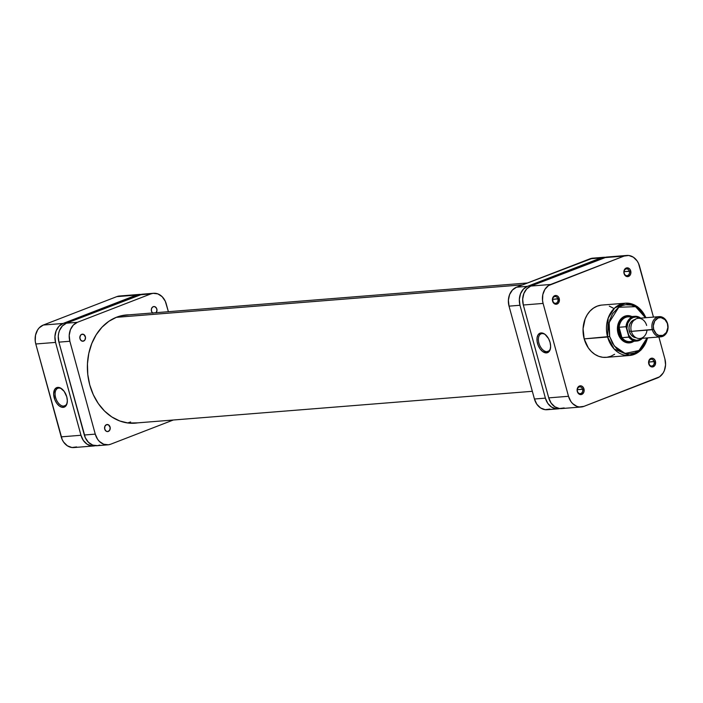 <?xml version="1.0" encoding="UTF-8"?>
<svg xmlns="http://www.w3.org/2000/svg" width="703" height="703" viewBox="0 0 703 703"><rect width="100%" height="100%" fill="white"/><g stroke="black" fill="none" stroke-linecap="round" stroke-linejoin="round"><path stroke-width="1.05" d="M58.797 388.065A9.438 5.527 -111.1 0 0 55.599 397.529A9.438 5.527 -111.1 0 0 63.727 406.088L63.226 407.345A10.448 6.125 68.9 0 1 54.228 397.872A10.448 6.125 68.9 0 1 57.769 387.388L58.797 388.065A9.438 5.527 68.9 0 1 62.347 389.321A9.438 5.527 -111.1 0 0 58.797 388.065L57.769 387.388L60.379 387.959L64.201 391.413L66.776 396.87L67.339 400.728L66.864 404.067L65.423 406.396L61.952 407.257L59.28 405.947L56.802 403.329L54.878 399.805L53.656 394.014L54.746 389.348L57.769 387.388A10.448 6.125 68.9 0 1 62.031 389.049A10.448 6.125 68.9 0 1 67.233 402.494A10.448 6.125 68.9 0 1 63.226 407.345L63.727 406.088A9.438 5.527 68.9 0 1 55.836 398.302A9.438 5.527 68.9 0 1 57.866 388.276A9.438 5.527 68.9 0 1 58.797 388.065M65.502 405.403L63.727 406.088L65.502 405.403M121.461 296.042L116.768 296.64L43.305 325.041L39.21 327.844L37.593 329.953L35.528 335.182L35.238 341.078L35.791 343.987L62.198 439.595L63.595 442.064L67.365 445.816L71.952 447.521L76.645 446.923M93.657 445.974L73.885 447.556A15.194 12.127 85.4 0 1 61.196 436.853L80.968 435.271L55.563 342.405L35.791 343.987L61.196 436.853L80.968 435.271A15.194 12.127 -94.6 0 0 93.657 445.974A15.194 12.127 -94.6 0 0 95.318 445.693L91.724 445.939L87.137 444.234L83.358 440.491L80.968 435.271L55.563 342.405L54.922 336.517L56.117 330.849L58.982 326.262L63.077 323.459L136.54 295.058L141.233 294.469M139.291 294.425L119.528 296.007A15.194 12.127 85.4 0 0 116.768 296.64L43.305 325.041L63.077 323.459L136.54 295.058L116.768 296.64L136.54 295.058A15.194 12.127 -94.6 0 1 139.291 294.425A15.194 12.127 -94.6 0 1 140.978 294.443M63.077 323.459L43.305 325.041A15.194 12.127 85.4 0 0 35.791 343.987L55.563 342.405A15.194 12.127 -94.6 0 1 63.077 323.459M67.286 402.081A9.438 5.527 68.9 0 1 64.667 405.877A9.438 5.527 68.9 0 1 63.727 406.088A9.438 5.527 -111.1 0 0 67.286 402.081M116.267 317.334L522.645 284.838L116.267 317.334M130.635 421.958L127.647 422.96M582.585 389.269A3.392 2.707 85.4 0 0 579.131 387.019A3.392 2.707 85.4 0 0 577.453 391.246L577.295 391.492A4.403 3.515 -94.6 0 1 579.474 386A4.403 3.515 -94.6 0 1 583.956 388.917L577.33 389.682L582.585 389.269A3.392 2.707 -94.6 0 1 580.291 393.636A3.392 2.707 -94.6 0 1 577.453 391.246A3.392 2.707 -94.6 0 1 579.747 386.878A3.392 2.707 -94.6 0 1 582.585 389.269L583.956 388.917L583.666 388.126L582.172 386.325L580.836 385.824L578.288 386.817L577.225 388.944L577.295 391.492L578.499 393.618L580.414 394.585L581.776 394.418L583.798 392.274L583.956 388.917A4.403 3.515 -94.6 0 1 581.776 394.418A4.403 3.515 -94.6 0 1 577.295 391.492L577.453 391.246A3.392 2.707 85.4 0 0 580.906 393.495A3.392 2.707 85.4 0 0 582.585 389.269M654.054 361.632A3.392 2.707 85.4 0 0 650.609 359.382A3.392 2.707 85.4 0 0 648.931 363.618L648.772 363.864A4.403 3.515 -94.6 0 1 650.952 358.363A4.403 3.515 -94.6 0 1 655.433 361.289L648.807 362.054L654.054 361.632A3.392 2.707 -94.6 0 1 651.76 366.008A3.392 2.707 -94.6 0 1 648.931 363.618A3.392 2.707 -94.6 0 1 651.224 359.242A3.392 2.707 -94.6 0 1 654.054 361.632L655.433 361.289L655.143 360.49L653.641 358.688L652.314 358.196L650.319 358.697L648.693 361.307L649.467 365.375L651.206 366.79L652.577 366.957L654.906 365.358L655.433 361.289A4.403 3.515 -94.6 0 1 653.254 366.781A4.403 3.515 -94.6 0 1 648.772 363.864L648.931 363.618A3.392 2.707 85.4 0 0 652.375 365.868A3.392 2.707 85.4 0 0 654.054 361.632M629.343 271.288A3.392 2.707 85.4 0 0 625.89 269.038A3.392 2.707 85.4 0 0 624.211 273.265L624.053 273.511A4.403 3.515 -94.6 0 1 626.232 268.019A4.403 3.515 -94.6 0 1 630.714 270.936L624.088 271.701L629.343 271.288A3.392 2.707 -94.6 0 1 627.05 275.655A3.392 2.707 -94.6 0 1 624.211 273.265A3.392 2.707 -94.6 0 1 626.505 268.898A3.392 2.707 -94.6 0 1 629.343 271.288L630.714 270.936L630.424 270.145L629.51 268.818L627.594 267.843L625.046 268.836L623.974 270.963L624.053 273.511L625.257 275.638L627.173 276.604L628.535 276.437L630.556 274.293L630.714 270.936A4.403 3.515 -94.6 0 1 628.535 276.437A4.403 3.515 -94.6 0 1 624.053 273.511L624.211 273.265A3.392 2.707 85.4 0 0 627.665 275.514A3.392 2.707 85.4 0 0 629.343 271.288M557.866 298.916A3.392 2.707 85.4 0 0 554.421 296.666A3.392 2.707 85.4 0 0 552.743 300.902L552.584 301.148A4.403 3.515 -94.6 0 1 554.764 295.655A4.403 3.515 -94.6 0 1 559.236 298.573L552.611 299.337L557.866 298.916A3.392 2.707 -94.6 0 1 555.572 303.292A3.392 2.707 -94.6 0 1 552.743 300.902A3.392 2.707 -94.6 0 1 555.036 296.525A3.392 2.707 -94.6 0 1 557.866 298.916L559.236 298.573L558.955 297.773L557.453 295.972L556.126 295.48L554.131 295.981L552.505 298.59L553.279 302.659L554.368 303.749L556.389 304.241L558.718 302.642L559.236 298.573A4.403 3.515 -94.6 0 1 557.066 304.065A4.403 3.515 -94.6 0 1 552.584 301.148L552.743 300.902A3.392 2.707 85.4 0 0 556.187 303.151A3.392 2.707 85.4 0 0 557.866 298.916M547.022 351.623A9.438 5.527 -111.1 0 0 550.581 347.625A9.438 5.527 68.9 0 1 547.962 351.412A9.438 5.527 68.9 0 1 547.022 351.623L548.797 350.938L547.022 351.623A9.438 5.527 68.9 0 1 539.131 343.837A9.438 5.527 68.9 0 1 541.161 333.811A9.438 5.527 68.9 0 1 542.092 333.6L541.064 332.932A10.448 6.125 68.9 0 1 545.326 334.584A10.448 6.125 68.9 0 1 550.528 348.038A10.448 6.125 68.9 0 1 546.521 352.888L547.022 351.623L546.521 352.888L542.575 351.482L540.097 348.873L538.173 345.349L537.11 341.456L537.057 337.783L538.041 334.892L539.895 333.222L542.338 333.02L545.01 334.329L548.551 338.626L550.071 342.405L550.634 346.263L550.159 349.611L548.718 351.931L546.521 352.888A10.448 6.125 68.9 0 1 537.523 343.407A10.448 6.125 68.9 0 1 541.064 332.932L542.092 333.6A9.438 5.527 68.9 0 1 545.642 334.856A9.438 5.527 -111.1 0 0 542.092 333.6A9.438 5.527 -111.1 0 0 538.893 343.064A9.438 5.527 -111.1 0 0 547.022 351.623M627.252 316.675A12.663 10.106 85.4 0 0 618.165 333.02L618.007 333.266A13.673 10.914 -94.6 0 1 620.608 319.267A13.673 10.914 -94.6 0 1 631.918 316.543L626.848 315.682L624.765 316.209L621.083 318.731L619.624 320.63L617.761 325.34L617.506 330.638L620.16 337.958L623.561 341.333L625.565 342.352L629.826 342.862L633.895 341.271A13.673 10.914 -94.6 0 1 618.007 333.266L618.165 333.02A12.663 10.106 -94.6 0 1 626.716 316.702M601.153 305.146L597.155 306.165L593.42 308.142L590.089 311.007L587.295 314.645L585.142 318.916L583.068 328.705L584.184 338.881L609.668 336.491L612.348 343.029L616.399 348.389L619.703 351.069L623.333 352.906L629.097 353.952L634.791 352.871L639.932 349.76L644.08 344.883L647.076 337.932L639.009 350.507L625.116 353.46L614.343 346.052L609.668 336.491L607.603 337.009L614.141 349.004L629.519 355.49A26.231 20.932 -94.6 0 1 607.603 337.009L584.184 338.881A26.231 20.932 85.4 0 0 606.1 357.361L629.519 355.49L640.951 350.129L647.771 337.879M647.481 337.897A26.231 20.932 -94.6 0 1 629.519 355.49M581.188 406.993A15.194 12.127 -94.6 0 1 568.499 396.29L548.727 397.872L568.499 396.29L543.094 303.424L523.322 305.005L548.727 397.872A15.194 12.127 85.4 0 0 561.416 408.575L581.188 406.993A15.194 12.127 -94.6 0 0 583.947 406.36L657.41 377.959A15.194 12.127 -94.6 0 0 664.915 359.013L658.896 336.992L664.915 359.013L665.565 364.901L664.361 370.569L663.114 373.047L659.572 376.817L583.947 406.36L579.254 406.958L576.899 406.378L572.637 403.601L570.889 401.501L568.499 396.29L543.094 303.424L542.54 300.506L542.821 294.619L544.895 289.39L548.437 285.62L624.062 256.077L628.763 255.479L633.341 257.184L637.12 260.936L638.517 263.405L653.456 317.106L639.51 266.147A15.194 12.127 -94.6 0 0 626.821 255.444A15.194 12.127 -94.6 0 0 624.062 256.077L550.607 284.478L530.835 286.059L526.74 288.863L523.884 293.441L522.68 299.118L523.322 305.005L548.727 397.872L551.126 403.083L554.895 406.826L559.483 408.531L564.175 407.942M613.174 308.081L609.316 306.13M646.154 317.686L637.472 306.675L625.336 303.195L614.659 307.993L608.165 318.125L607.603 337.009A26.231 20.932 -94.6 0 1 625.336 303.195L601.917 305.067A26.231 20.932 85.4 0 0 584.184 338.881L588.314 347.888L591.337 351.509L594.835 354.347L598.692 356.307L602.752 357.3L606.865 357.282L610.863 356.272L614.598 354.294M625.336 303.195A26.231 20.932 -94.6 0 1 645.864 317.712M609.668 336.491L608.613 326.913L609.809 319.883L612.594 313.661L618.359 307.527L621.883 305.673L625.644 304.715L631.443 305.049L636.971 307.475L643.113 313.573L645.459 317.747L635.591 306.657L618.763 307.264L609.158 322.484L609.668 336.491M628.737 341.939A12.663 10.106 -94.6 0 1 618.165 333.02A12.663 10.106 85.4 0 0 629.273 341.878M606.61 257.07L530.835 286.059L604.299 257.658L624.062 256.077L604.299 257.658A15.194 12.127 85.4 0 1 607.058 257.026L626.821 255.444M523.322 305.005L543.094 303.424A15.194 12.127 -94.6 0 1 550.607 284.478L530.835 286.059A15.194 12.127 85.4 0 0 523.322 305.005M647.006 330.129A10.123 8.085 -94.6 0 1 639.792 338.512A10.123 8.085 -94.6 0 1 631.329 331.377A10.123 8.085 85.4 0 0 639.792 338.512L660.776 336.834A10.123 8.085 -94.6 0 1 652.314 329.698A10.123 8.085 85.4 0 0 662.613 336.412A10.123 8.085 85.4 0 0 667.622 323.784L667.463 324.03A9.113 7.276 -94.6 0 1 662.955 335.401A9.113 7.276 -94.6 0 1 653.685 329.356L631.329 331.377L652.314 329.698A10.123 8.085 -94.6 0 1 659.159 316.649A10.123 8.085 -94.6 0 1 667.622 323.784A10.123 8.085 -94.6 0 1 660.776 336.834M631.268 331.148L629.361 331.306A9.113 7.276 85.4 0 0 636.083 337.73L633.06 336.675L630.793 334.435L629.361 331.306L631.268 331.148M633.306 340.542A12.408 9.904 -94.6 0 1 621.953 337.695A12.408 9.904 -94.6 0 1 619.571 332.844L619.229 332.932A12.663 10.106 85.4 0 0 631.786 341.438A12.663 10.106 -94.6 0 1 629.8 341.851A12.663 10.106 -94.6 0 1 619.229 332.932L618.165 333.02L619.229 332.932A12.663 10.106 -94.6 0 1 627.788 316.614A12.663 10.106 -94.6 0 1 629.809 316.71A12.663 10.106 85.4 0 0 619.229 332.932L619.571 332.844A12.408 9.904 -94.6 0 1 619.097 327.264A12.408 9.904 -94.6 0 1 631.452 317.352M621.953 337.695A12.408 9.904 85.4 0 0 629.932 341.588L636.804 341.043A12.408 9.904 -94.6 0 1 628.825 337.141L621.953 337.695L619.097 327.264L625.978 326.71A12.408 9.904 -94.6 0 1 634.827 316.306A12.408 9.904 -94.6 0 1 640.714 318.125A12.408 9.904 85.4 0 0 634.598 316.332A12.408 9.904 85.4 0 0 625.978 326.71L628.948 337.036L621.953 337.695L619.097 327.264L619.571 332.844L621.953 337.695M641.892 338.205L639.299 339.813L636.408 340.322L632.138 338.943L628.763 335.305L628.825 337.141A12.408 9.904 85.4 0 0 637.041 341.017A12.408 9.904 85.4 0 0 642.331 338.31A12.408 9.904 -94.6 0 1 636.804 341.043L642.419 338.31M640.802 318.116L634.827 316.306L627.955 316.86A12.408 9.904 85.4 0 0 619.097 327.264L625.978 326.71L626.891 328.486L627.823 323.187L630.6 319.074L633.192 317.466L636.083 316.956L640.354 318.336M667.463 324.03L667.85 327.563L666.382 332.457L662.955 335.401L658.729 335.41L656.171 333.74L653.685 329.356L653.298 325.823L654.765 320.937L658.193 317.984L661.013 317.633L664.976 319.645L667.622 323.784A10.123 8.085 85.4 0 0 657.323 317.071A10.123 8.085 85.4 0 0 652.314 329.698L653.685 329.356A9.113 7.276 -94.6 0 1 658.193 317.984A9.113 7.276 -94.6 0 1 667.463 324.03M659.159 316.649L638.175 318.327A10.123 8.085 85.4 0 0 631.329 331.377A10.123 8.085 -94.6 0 1 636.338 318.749A10.123 8.085 -94.6 0 1 646.637 325.463M634.642 319.689A9.113 7.276 85.4 0 0 629.361 331.306L628.974 327.765L629.695 324.364L631.408 321.614L635.248 319.584M641.707 338.363A11.696 9.332 -94.6 0 1 628.763 335.305L626.891 328.486A11.696 9.332 -94.6 0 1 639.071 317.642M549.887 409.084L545.185 409.673L540.607 407.968L536.828 404.225L534.438 399.014A15.194 12.127 85.4 0 0 547.127 409.717L558.077 408.838A15.194 12.127 -94.6 0 0 559.737 408.557L556.135 408.803L551.556 407.099L547.778 403.355L545.387 398.135L519.983 305.269L519.332 299.381L520.536 293.713L523.401 289.126L527.487 286.323L600.951 257.922L605.643 257.333M558.077 408.838A15.194 12.127 -94.6 0 1 545.387 398.135L534.438 399.014L509.034 306.148L519.983 305.269L545.387 398.135L534.438 399.014L509.034 306.148L508.383 300.26L509.587 294.592L512.452 290.005L516.538 287.202L592.796 258.159M603.71 257.289L592.761 258.168A15.194 12.127 85.4 0 0 590.002 258.801L600.951 257.922L527.487 286.323L516.538 287.202L590.002 258.801L600.951 257.922A15.194 12.127 -94.6 0 1 603.71 257.289A15.194 12.127 -94.6 0 1 605.397 257.307M509.034 306.148L519.983 305.269A15.194 12.127 -94.6 0 1 527.487 286.323L516.538 287.202A15.194 12.127 85.4 0 0 509.034 306.148M83.604 341.087A3.541 2.83 -94.6 0 1 82.963 341.236A3.541 2.83 -94.6 0 1 79.905 338.336A3.541 2.83 -94.6 0 1 81.75 334.312L83.912 334.575L85.485 337.343L84.931 339.944L83.059 341.227L80.959 340.445L79.87 338.055L80.414 335.463L81.75 334.312A3.541 2.83 -94.6 0 1 82.392 334.171A3.541 2.83 -94.6 0 1 85.441 337.062A3.541 2.83 -94.6 0 1 83.604 341.087L82.304 341.192L83.604 341.087M108.315 431.431A3.541 2.83 -94.6 0 1 107.673 431.58A3.541 2.83 -94.6 0 1 104.624 428.681A3.541 2.83 -94.6 0 1 106.469 424.665L108.631 424.92L110.204 427.696L109.65 430.289L107.779 431.572L106.153 431.176L104.712 429.085L104.844 426.387L106.469 424.665A3.541 2.83 -94.6 0 1 107.111 424.515A3.541 2.83 -94.6 0 1 110.16 427.415A3.541 2.83 -94.6 0 1 108.315 431.431L107.014 431.537L108.315 431.431M152.595 312.958A3.541 2.83 -94.6 0 1 151.338 309.505A3.541 2.83 -94.6 0 1 153.219 306.684L154.871 306.675L156.593 308.389L156.98 310.41L156.031 312.8M137.726 422.855A54.28 43.322 -94.6 0 1 135.099 423.171A54.28 43.322 -94.6 0 1 88.385 378.776A54.28 43.322 -94.6 0 1 116.584 317.211A54.28 43.322 -94.6 0 1 126.443 314.953A54.28 43.322 -94.6 0 1 129.088 314.839L120.679 315.902L116.584 317.211L108.86 321.297L101.97 327.229L96.188 334.76L91.742 343.609L88.789 353.442L87.444 363.864L87.778 374.497L89.756 384.919L93.306 394.726L98.306 403.548L104.545 411.053L111.795 416.932L119.774 420.983L128.183 423.03L137.726 422.855M142.199 294.206L66.416 323.195L62.33 325.999L59.465 330.586L58.639 333.336L58.261 336.254L58.911 342.141L85.309 437.749L88.455 442.319L92.717 445.096L97.445 445.667L99.764 445.078M153.588 293.283L142.639 294.162A15.194 12.127 85.4 0 0 139.879 294.794L150.829 293.916L77.365 322.317L66.416 323.195L139.879 294.794L150.829 293.916A15.194 12.127 -94.6 0 1 153.588 293.283A15.194 12.127 -94.6 0 1 166.277 303.986L168.386 311.701L165.284 301.244L162.138 296.675L157.876 293.898L153.149 293.327L150.829 293.916L77.365 322.317L73.279 325.12L70.414 329.707L69.21 335.375L69.861 341.263L95.265 434.129L97.655 439.34L99.404 441.44L103.666 444.226L108.394 444.788L110.714 444.199L173.272 420.016L110.714 444.199A15.194 12.127 -94.6 0 1 107.954 444.832A15.194 12.127 -94.6 0 1 95.265 434.129L84.316 435.008L58.911 342.141L69.861 341.263L95.265 434.129L84.316 435.008A15.194 12.127 85.4 0 0 97.005 445.711L107.954 444.832M152.911 313.195L151.707 311.745L151.321 309.733L151.892 307.826L153.219 306.684A3.541 2.83 -94.6 0 1 153.869 306.534A3.541 2.83 -94.6 0 1 156.716 308.679A3.541 2.83 -94.6 0 1 156.136 312.677M77.365 322.317L66.416 323.195A15.194 12.127 85.4 0 0 58.911 342.141L69.861 341.263A15.194 12.127 -94.6 0 1 77.365 322.317M67.347 401.703L67.233 402.494M62.646 389.559L62.031 389.049M527.443 282.984L123.816 315.26M532.329 391.299L132.454 423.276M545.941 335.094L545.326 334.584"/></g></svg>
